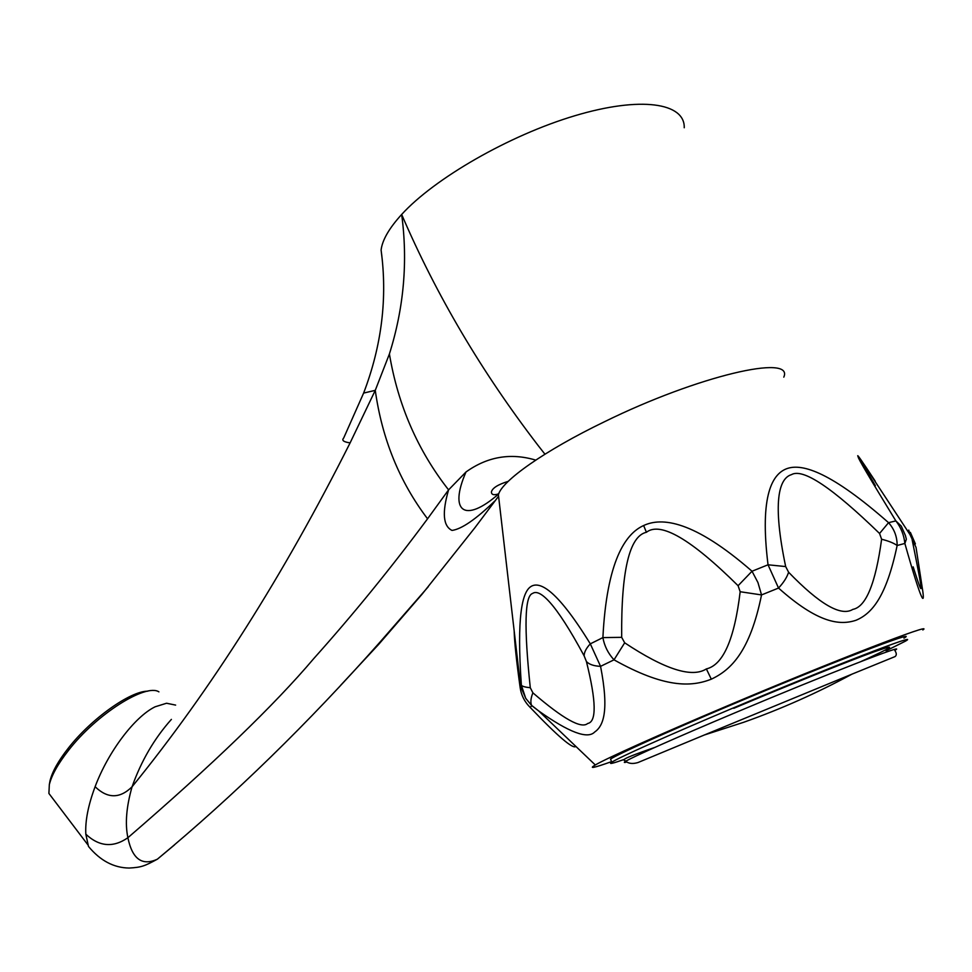 <?xml version="1.0" encoding="UTF-8"?>
<svg xmlns="http://www.w3.org/2000/svg" width="972" height="972" viewBox="0 0 972 972"><rect width="100%" height="100%" fill="white"/><g stroke="black" fill="none" stroke-linecap="round" stroke-linejoin="round"><path stroke-width="1.46" d="M382.361 260.69L381.097 250.047C382.3 240.06 389.152 228.201 401.667 214.46C434.29 178.593 509.012 135.327 574.926 115.717C640.973 95.936 685.005 102.923 684.239 127.757M544.94 454.191L538.038 445.395C481.711 371.997 436.258 295.026 401.667 214.46C407.985 261.407 403.89 307.905 389.408 353.966L375.265 390.343L350.114 442.88C283.605 575.157 210.924 689.792 132.083 786.761C126.348 806.76 124.951 823.758 127.891 837.718C113.238 847.9 99.217 846.721 85.828 834.183C85.099 821.061 88.185 805.241 95.11 786.713C108.293 751.465 134.865 716.607 155.107 706.802L166.552 703.242L175.628 705.101M535.742 460.108C510.725 452.648 487.47 456.609 466.001 471.979L448.578 489.876L427.558 518.805C391.376 567.624 353.431 614.231 313.737 658.615C274.481 705.016 212.528 764.721 127.891 837.718C132.289 859.078 142.131 866.234 157.391 859.175C144.281 866.259 141.39 867.34 129.167 868.045C113.76 867.838 100.201 860.633 88.476 846.43L85.828 834.183M499.073 500.544L498.405 494.772C501.613 481.128 544.393 450.729 604.414 421.775C698.09 375.69 794.331 353.577 783.797 377.148M514.164 630.864C514.443 641.872 516.411 660.656 520.093 687.204C521.126 695.016 524.503 701.784 530.25 707.495C557.892 736.448 573.103 749.424 575.874 746.423M586.42 661.555C589.214 664.459 593.916 666.051 600.562 666.342L614.012 659.83L624.68 642.808L621.679 637.34L602.895 637.596C606.771 561.136 625.312 533.737 643.646 525.536C661.811 516.995 693.85 520.494 752.024 571.232L757.941 582.532L761.538 594.925C750.056 651.337 731.151 669.915 711.31 679.173C690.885 687.253 664.107 687.909 614.012 659.83C608.071 653.354 604.377 645.943 602.895 637.596L590.308 643.853L600.562 666.342C609.395 711.723 603.199 726.169 594.633 732.062C587.586 739.4 568.96 732.378 538.743 710.982L531.708 705.611L525.718 698.321L521.381 685.26C516.545 616.637 522.195 592.458 530.651 586.711C538.938 581.025 555.692 587.61 590.308 643.853C586.201 648.239 584.148 652.236 584.136 655.869L586.42 661.555C596.286 701.213 596.711 721.856 587.683 723.484C581.341 729.073 563.08 718.855 532.887 692.829L530.287 687.726C523.92 627.122 524.698 595.69 532.607 593.43C539.582 588.619 555.073 601.875 584.136 655.869M530.25 707.495L531.708 705.611L525.718 698.321L520.591 686.317L520.093 687.204M611.582 761.611C593.746 767.989 588.315 769.107 595.301 764.964L538.743 710.982L531.587 705.356C530.323 702.367 530.761 698.2 532.887 692.829M498.405 494.772L520.591 686.317L521.381 685.26C522.389 686.414 525.354 687.24 530.287 687.726M621.679 637.34C621.108 571.074 629.358 536.046 646.404 532.279C660.462 521.308 691.031 539.12 738.088 585.715L740.166 591.729C734.468 639.224 723.192 664.945 706.365 668.918C692.003 678.116 664.775 669.416 624.68 642.808M761.538 594.925L778.536 588.06C783.699 582.483 787.053 577.198 788.596 572.229L785.668 566.567L768.038 564.793C759.302 494.42 772.704 473.145 787.733 468.346C802.994 463.51 831.595 472.574 888.554 522.669C894.313 529.157 897.168 536.763 897.144 545.499C886.33 596.99 871.908 613.575 856.04 620.258C839.881 625.628 818.023 623.307 778.536 588.06L768.038 564.793L752.024 571.232L738.088 585.715M875.359 485.648C862.65 464.191 858.823 457.132 863.889 464.458L909.962 534.539L916.025 547.358L922.829 591.547C924.481 603.746 922.562 606.006 904.859 543.445C903.996 535.013 900.995 527.492 895.868 520.907C870.292 479.135 857.729 457.812 858.203 456.962C855.943 452.332 861.617 460.4 875.213 481.14M595.301 764.964C606.419 758.415 658.481 734.966 725.817 706.523C833.186 661.033 936.218 621.315 922.817 629.965M548.888 720.665L562.727 733.872M761.526 594.925L740.166 591.729M785.668 566.567C772.303 502.755 778.669 478.443 791.439 474.652C802.872 467.969 832.251 487.58 879.563 533.482L881.616 539.241C875.578 583.54 865.979 606.917 852.821 609.395C841.035 616.698 819.627 604.317 788.596 572.229M905.369 535.402L901.287 526.119L895.868 520.907L888.554 522.669L879.563 533.482M905.382 535.426L906.366 539.229L904.859 543.445L897.144 545.499C893.839 543.105 888.651 541.015 881.616 539.241M908.735 530.092L909.962 534.539M912.137 539.691C923.789 597.744 923.983 600.635 913.158 566.858M903.96 638.154C922.051 627.803 828.679 663.621 729.219 705.745C665.613 732.596 617.378 754.418 610.513 759.108L611.825 762.182C608.253 764.514 612.336 763.615 624.073 759.472M886.051 650.827L905.357 641.192C923.534 631.01 830.197 666.986 730.677 709.062C667.035 735.889 618.727 757.601 611.825 762.182M733.763 708.321C789.057 684.993 848.131 661.239 874.035 651.86C898.42 643.27 894.07 646.502 860.973 661.543M498.575 496.218L474.919 527.699L422.103 594.171L378.594 644.472L340.528 685.454M53.569 799.592L48.904 793.444L49.329 784.611C51.662 775.158 58.016 763.798 68.404 750.518C96.398 714.104 145.909 683.231 158.91 691.857M49.523 783.541L50.058 780.625C52.342 771.537 58.429 760.712 68.307 748.161C91.259 718.721 130.345 691.007 147.793 691.177M350.114 442.88C343.626 441.993 341.488 440.377 343.687 438.02L363.625 393.077L375.265 390.343C382.081 438.931 399.516 481.748 427.558 518.805M389.408 353.966C398.01 405.19 417.741 450.498 448.578 489.876C441.944 512.621 443.098 526.131 452.029 530.433C461.664 529.084 475.879 519.303 494.699 501.09M643.646 525.536L646.404 532.279M711.31 679.173L706.365 668.918M851.946 674.167L704.263 735.026L743.726 722.269C781.002 709.05 817.075 693.012 851.946 674.167L895.054 656.586C896.767 655.262 896.682 653.184 894.775 650.365C910.618 641.593 825.35 674.714 734.941 712.841C677.059 737.189 632.578 757.006 625.725 761.258C623.574 762.546 623.903 762.813 626.709 762.024M174.486 844.911L157.391 859.175C234.288 795.315 308.476 722.974 379.943 642.164L428.239 586.784M171.388 719.389C154.341 738.465 141.232 760.93 132.083 786.761C119.872 798.765 107.552 798.741 95.11 786.713M68.307 748.161L68.404 750.518M498.697 493.922C464.616 523.799 448.627 511.685 466.001 471.979M363.65 393.016C381.777 345.51 387.585 297.857 381.097 250.047M910.363 532.364L915.393 543.895M654.812 747.419C611.449 762.376 626.6 759.569 625.725 761.258C628.677 763.652 632.748 764.089 637.911 762.57L704.263 735.026M50.058 780.625L49.329 784.611M87.832 844.777L48.904 793.444M508.235 481.347C498.029 484.506 492.427 488.017 491.431 491.881C491.285 497.069 499.523 493.424 498.745 493.788"/></g></svg>
